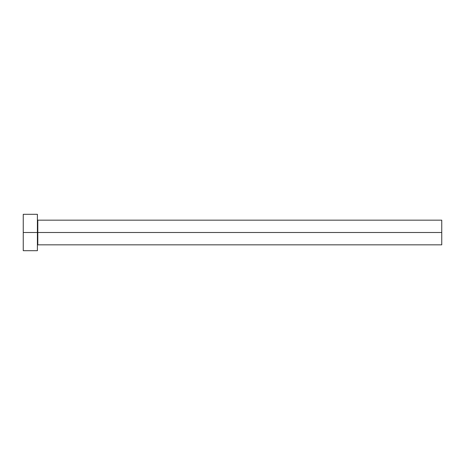 <?xml version="1.0" encoding="UTF-8"?>
<svg xmlns="http://www.w3.org/2000/svg" width="465" height="465" viewBox="0 0 465 465"><rect width="100%" height="100%" fill="white"/><g stroke="black" fill="none" stroke-linecap="round" stroke-linejoin="round"><path stroke-width="0.7" d="M23.25 250.693L23.25 214.307L23.25 232.5L441.75 232.5L441.75 244.834L441.75 232.5L37.805 232.5L37.805 220.166L37.805 232.5L23.25 232.5L23.25 250.693L37.403 250.693L37.403 214.307L37.403 250.693M37.403 245.235L37.805 244.834L37.805 232.5L37.805 244.834L441.75 244.834M441.75 232.5L441.75 220.166L441.75 232.5M441.75 220.166L37.805 220.166L37.403 219.765M23.25 214.307L37.403 214.307"/></g></svg>
